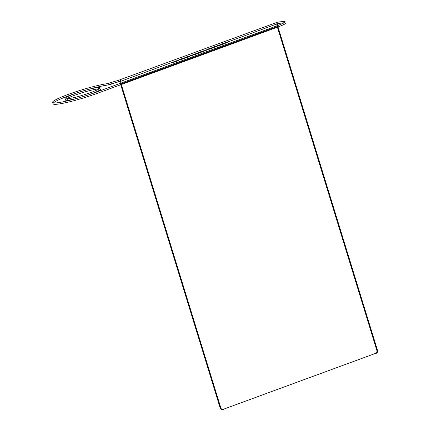 <?xml version="1.0" encoding="UTF-8"?>
<svg xmlns="http://www.w3.org/2000/svg" width="431" height="431" viewBox="0 0 431 431"><rect width="100%" height="100%" fill="white"/><g stroke="black" fill="none" stroke-linecap="round" stroke-linejoin="round"><path stroke-width="0.65" d="M67.042 98.888A18.414 1.993 -17.1 0 0 97.53 89.74A18.414 1.993 -17.1 0 0 83.097 90.941A18.414 1.993 -17.1 0 0 67.042 98.888L67.462 100.261A18.414 1.993 -17.1 0 0 97.956 91.113A18.414 1.993 -17.1 0 0 83.522 92.315A18.414 1.993 -17.1 0 0 67.462 100.261M117.835 80.543L114.705 81.378L115.131 82.757L118.261 81.917L117.835 80.543L277.947 22.013L278.372 23.393L120.464 81.389L120.039 80.01L120.556 79.977L121.203 81.222L118.584 81.89L118.164 80.511M114.705 81.378L107.928 83.582A31.398 3.4 -17.1 0 0 67.107 94.831A31.398 3.4 -17.1 0 0 56.45 102.874A31.398 3.4 -17.1 0 0 96.759 92.008L277.866 25.488A14.492 1.568 -17.1 0 0 283.523 21.55L277.947 22.013A4.59 2.026 69.8 0 0 277.214 26.544L121.181 84.04A3.141 1.385 69.8 0 1 120.976 83.161A3.141 1.385 69.8 0 1 121.203 81.222M172.707 62.156L170.897 62.872L173.968 62.026L171.484 62.888L174.388 61.945L172.012 62.35L173.214 62.069L170.924 62.964L173.995 62.118L171.516 62.98L174.022 62.075M175.487 60.997L174.851 61.229L175.627 61.531L178.811 60.362L175.487 60.997L174.878 61.326L175.659 61.622L178.838 60.453L175.514 61.089M175.347 61.1L177.238 60.739L175.347 61.1L177.265 60.83L175.832 61.358L175.374 61.191M179.819 59.78L178.488 60.205L179.846 59.871M182.168 58.546L179.145 59.656L182.464 59.02L181.112 58.993L182.168 58.546L179.172 59.747L182.496 59.112L181.139 59.085L182.194 58.638M183.277 58.137L184.851 58.142L187.711 57.091L183.277 58.137L182.83 58.406L184.877 58.233L187.738 57.183L183.304 58.228M189.618 56.391L189.161 55.976L186.3 57.027L188.902 56.132L189.144 56.563L189.645 56.483L189.187 56.068L186.327 57.118L188.929 56.224L189.171 56.655L189.645 56.483M192.226 55.383L194.069 54.618L191.747 55.039L190.421 55.599L191.019 55.642L194.112 54.753L191.256 55.308L190.513 55.755L192.253 55.475M196.875 53.417L193.293 54.457L195.34 54.29L198.362 53.18L193.32 54.548L195.372 54.381L198.389 53.272L196.902 53.509M197.425 52.943L198.998 52.943L201.859 51.892L197.425 52.943L196.978 53.207L199.025 53.035L201.891 51.984L197.457 53.035M203.761 50.923L202.721 51.531L204.849 50.696L201.061 51.666L203.152 50.836L200.447 51.833L203.761 50.923L204.402 50.966L202.748 51.623L204.881 50.788L201.094 51.758L203.179 50.928L200.474 51.925L203.793 51.014M206.907 50.028L208.232 49.468L207.634 49.425L204.569 50.405L206.934 50.12L208.259 49.56L207.661 49.517L204.596 50.497L206.934 50.12M210.253 48.574L212.672 47.922L210.274 48.509L210.624 48.094L207.44 49.263L209.795 48.681L209.493 49.091L212.224 48.191L210.301 48.601L210.651 48.186L207.473 49.355L209.827 48.773L209.52 49.182L210.28 48.671M191.068 55.524L193.621 54.748L191.095 55.615M196.153 53.654L193.988 54.263L196.18 53.746M214.261 47.34L211.562 47.836L214.288 47.432M214.536 46.979L217.251 46.144L213.464 47.114L215.548 46.284L212.849 47.275L216.777 46.343L214.401 47.243L217.213 46.306L213.49 47.205L215.581 46.376L212.876 47.367L214.568 47.071M205.215 50.33L207.796 49.64L205.242 50.422M217.176 45.923L220.634 44.91L218.296 45.287L216.971 45.848L217.596 45.982L220.553 45.083L218.851 45.223L217.202 46.015M217.617 45.772L220.171 44.996L217.644 45.864M224.594 43.542L222.676 43.951L223.021 43.542L219.842 44.705L222.197 44.129L221.89 44.538L225.101 43.461L222.703 44.043L223.053 43.633L219.869 44.797L222.224 44.221L221.922 44.63L224.621 43.639M225.348 43.008L228.064 42.173L224.276 43.143L226.361 42.313L223.657 43.305L227.59 42.373L225.214 43.272L228.026 42.335L224.303 43.235L226.388 42.405L223.689 43.396L225.375 43.1M98.074 87.488L98.494 88.867M118.261 81.917L118.584 81.89M115.131 82.757L111.397 84.126L110.972 82.752M96.759 92.008L97.185 93.382L278.291 26.867A14.492 1.568 -17.1 0 0 283.943 22.929L278.372 23.393A3.141 1.385 69.8 0 0 277.871 26.49L377.486 350.301L376.829 350.355A2.414 2.15 -94.8 0 1 375.503 353.398L222.881 409.45A2.414 2.15 -94.8 0 1 220.144 407.904L120.524 84.093L121.181 84.04L220.796 407.85L220.144 407.904M107.928 83.582L108.353 84.955A31.398 3.4 -17.1 0 0 67.532 96.21A31.398 3.4 -17.1 0 0 56.87 104.248A31.398 3.4 -17.1 0 0 97.185 93.382M277.866 25.488L278.291 26.867M283.523 21.55L283.943 22.929M376.829 350.355L277.214 26.544L120.524 84.093A4.59 2.026 69.8 0 1 120.222 82.811L120.976 83.161M375.503 353.398L222.881 409.45M172.298 62.258L172.572 62.285M172.012 62.35L172.325 62.35M171.538 62.522L172.044 62.441M171.867 62.565L171.57 62.748M172.626 62.296L172.174 62.565M173.063 62.15L172.653 62.387M173.472 62.026L173.095 62.242M173.962 61.892L173.499 62.118M108.353 84.955L111.397 84.126M120.222 82.811A4.59 2.026 69.8 0 1 120.556 79.977M220.796 407.85A2.414 2.15 85.2 0 0 223.538 409.396M376.155 353.345A2.414 2.15 85.2 0 0 377.486 350.301"/></g></svg>
